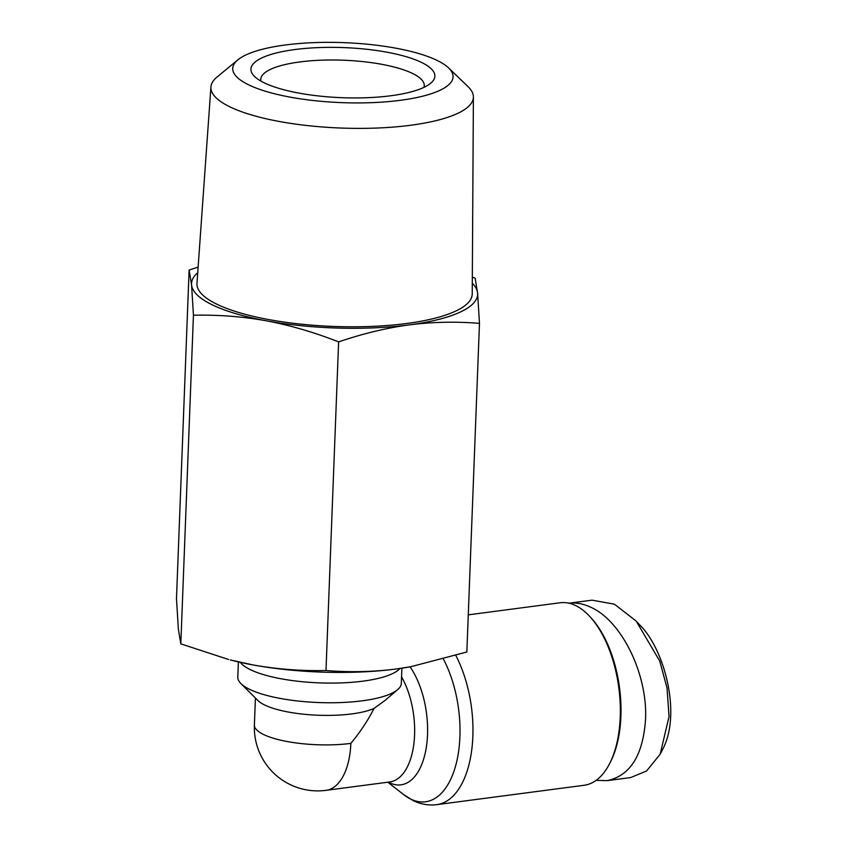 <?xml version="1.0" encoding="UTF-8"?>
<svg xmlns="http://www.w3.org/2000/svg" width="847" height="847" viewBox="0 0 847 847"><rect width="100%" height="100%" fill="white"/><g stroke="black" fill="none" stroke-linecap="round" stroke-linejoin="round"><path stroke-width="1.27" d="M468.275 614.858L560.163 602.768A92.037 47.061 82.5 0 1 575.568 605.531A92.037 47.061 82.5 0 1 590.285 617.029A92.037 47.061 82.5 0 1 609.575 763.708A92.037 47.061 82.5 0 1 584.165 785.264L436.798 804.65A92.037 47.061 -97.5 0 0 471.758 749.796A92.037 47.061 -97.5 0 0 455.866 655.536M399.953 668.484A81.81 22.276 -177.8 0 1 333.432 683.084A81.81 22.276 -177.8 0 1 250.606 669.786A81.81 22.276 -177.8 0 1 240.294 662.343M401.891 668.198L401.309 683.423A81.81 22.276 -177.8 0 1 397.719 689.596A81.81 22.276 -177.8 0 1 329.843 702.766A81.81 22.276 -177.8 0 1 249.854 689.458A81.81 22.276 -177.8 0 1 240.908 683.571A81.81 22.276 -177.8 0 1 237.806 677.145L238.388 661.92M397.719 689.596L385.205 700.289L373.982 708.463A63.398 17.268 -177.8 0 1 264.857 705.085A63.398 17.268 -177.8 0 1 257.922 700.533L240.908 683.571M568.983 603.202C576.161 602.397 583.53 603.795 591.1 607.394C621.963 621.264 647.902 674.773 645.52 719.664C642.958 755.45 630.168 775.778 607.161 780.648L630.687 777.557L646.61 770.961L660.162 754.232L669.045 716.573L667.044 688.039L659.771 661.126L636.203 621.084L614.371 604.186L592.064 600.163L568.538 603.265M607.161 780.648L596.161 780.341M609.575 763.708L610.486 761.929A89.994 46.013 -97.5 0 0 591.619 618.511L590.285 617.029M253.105 664.948A143.164 38.983 -177.8 0 1 230.236 659.919L253.105 664.948C277.107 669.236 301.405 671.089 325.989 670.517C349.462 672.454 372.839 671.957 396.121 669.003A143.164 38.983 -177.8 0 1 253.105 664.948M197.732 272.723A143.164 38.983 2.2 0 0 191.57 284.888A143.164 38.983 2.2 0 0 212.608 304.994A143.164 38.983 2.2 0 0 266.329 320.812C242.771 316.556 218.484 314.692 193.434 315.232L191.57 284.888L189.114 270.055L176.483 598.681L178.346 629.025L180.813 643.868L228.542 659.474M472.33 277.107L475.146 278.176L477.602 293.02A143.164 38.983 2.2 0 0 472.287 283.269M237.869 59.841L217.023 77.045A131.338 35.765 2.2 0 0 210.924 86.945L196.97 283.332A137.733 37.501 2.2 0 0 217.234 304.391A137.733 37.501 2.2 0 0 371.844 326.402A137.733 37.501 2.2 0 0 472.234 293.909L473.388 97.024A131.338 35.765 2.2 0 0 468.073 86.69L448.603 67.929A110.248 30.016 -177.8 0 1 387.598 101.682A110.248 30.016 -177.8 0 1 248.965 84.996A110.248 30.016 -177.8 0 1 237.869 59.841A110.248 30.016 -177.8 0 1 329.547 42.35A110.248 30.016 -177.8 0 1 436.84 60.285A110.248 30.016 -177.8 0 1 448.603 67.929M210.924 86.945A131.338 35.765 2.2 0 0 230.236 107.018A131.338 35.765 2.2 0 0 377.667 128.013A131.338 35.765 2.2 0 0 473.388 97.024M260.971 81.121A81.81 22.276 -177.8 0 1 260.77 79.332A81.81 22.276 -177.8 0 1 320.738 60.211A81.81 22.276 -177.8 0 1 412.224 73.308A81.81 22.276 -177.8 0 1 424.273 85.611A81.81 22.276 -177.8 0 1 423.945 87.379M264.486 82.953A92.037 25.061 2.2 0 0 354.48 97.934A92.037 25.061 2.2 0 0 430.837 83.112A92.037 25.061 2.2 0 0 421.319 62.329A92.037 25.061 2.2 0 0 305.979 48.364A92.037 25.061 2.2 0 0 254.418 76.336A92.037 25.061 2.2 0 0 264.486 82.953M410.488 666.769A143.164 38.983 -177.8 0 1 410.181 666.833A143.164 38.983 -177.8 0 1 396.121 669.003L410.837 666.716L466.845 651.989L479.476 323.363C455.559 321.426 432.182 321.934 409.345 324.877A143.164 38.983 2.2 0 0 477.602 293.02L479.476 323.363M338.62 341.892C313.972 332.225 289.875 325.195 266.329 320.812A143.164 38.983 2.2 0 0 409.345 324.877C386.497 327.948 362.918 333.612 338.62 341.892L325.989 670.517M189.114 270.055L198.124 267.123M193.434 315.232L180.813 643.868M660.162 754.232L662.439 749.786C682.11 713.661 663.91 648.05 639.559 624.79L636.203 621.084M373.982 708.463C368.212 720.035 360.504 731.681 350.849 743.391A63.398 32.419 82.5 0 1 326.01 790.346L389.736 781.961A63.398 32.419 82.5 0 0 414.003 742.692A63.398 32.419 82.5 0 0 401.563 676.806M443.468 659.178A87.728 44.859 82.5 0 1 456.702 761.622A87.728 44.859 82.5 0 1 410.859 799.155A87.728 44.859 82.5 0 1 403.659 794.624L387.831 782.215M388.381 782.141A67.707 34.621 -97.5 0 0 389.662 782.797A67.707 34.621 -97.5 0 0 426.03 749.044A67.707 34.621 -97.5 0 0 410.075 666.854M350.849 743.391A63.398 17.268 -177.8 0 1 263.724 734.582A63.398 17.268 -177.8 0 1 254.386 725.043A63.398 63.398 0 0 0 326.01 790.346M403.659 794.624L413.294 800.659C420.811 804.301 428.646 805.635 436.798 804.65M255.423 698.044L254.386 725.043M410.181 666.833L410.837 666.716"/></g></svg>
